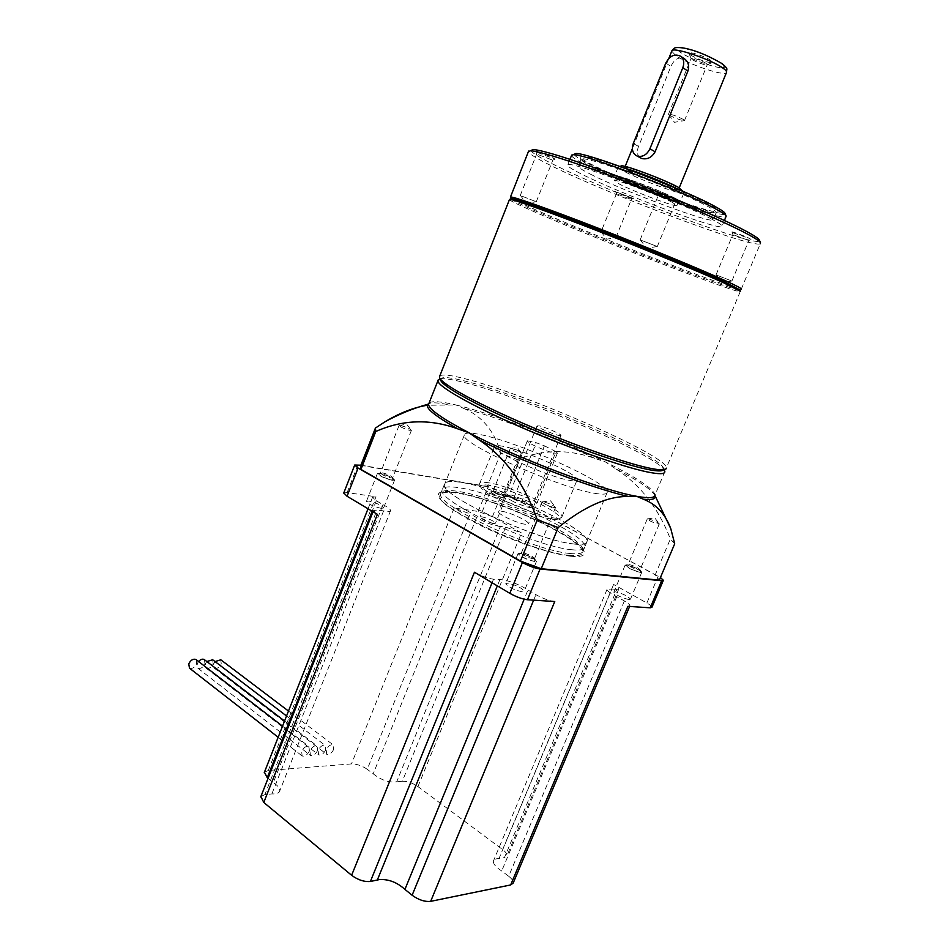 <?xml version="1.0" encoding="UTF-8"?>
<svg xmlns="http://www.w3.org/2000/svg" width="949" height="949" viewBox="0 0 949 949"><rect width="100%" height="100%" fill="white"/><g stroke="black" fill="none" stroke-linecap="round" stroke-linejoin="round"><path stroke-width="0.71" stroke-dasharray="4.75 3.56" d="M196.194 659.685L196.633 663.837C194.628 667.621 192.244 669.057 189.468 668.155M309.421 750.967C307.274 755.048 304.854 756.709 302.15 755.962L301.64 751.478C303.799 747.397 306.219 745.724 308.911 746.472L309.421 750.967M220.809 659.816L221.224 663.909C219.278 667.598 216.965 669.021 214.308 668.179L213.632 663.885L215.043 661.548M333.704 749.366C331.616 753.34 329.279 754.977 326.693 754.277L326.219 749.852C328.307 745.878 330.643 744.241 333.229 744.929L333.704 749.366M212.695 659.769L213.122 663.885C211.153 667.61 208.827 669.033 206.123 668.167L205.435 663.861L206.846 661.524M325.721 749.888C323.609 753.897 321.248 755.546 318.615 754.835L318.129 750.386C320.24 746.377 322.613 744.728 325.222 745.439L325.721 749.888M204.498 659.733L204.925 663.861C202.944 667.61 200.583 669.045 197.843 668.167L197.155 663.837L198.555 661.5M317.618 750.422C315.495 754.467 313.099 756.128 310.43 755.392L309.943 750.932C312.079 746.887 314.463 745.226 317.12 745.95L317.618 750.422M381.225 508.379C373.491 506.529 368.556 504.227 366.421 501.452L368.853 501.06C376.563 502.911 381.474 505.212 383.598 507.976L381.225 508.379M392.281 480.313C384.582 478.355 379.624 476.078 377.405 473.468L379.802 473.195C387.489 475.152 392.423 477.442 394.618 480.028L392.281 480.313M493.765 523.516C486.813 521.772 482.234 519.625 480.04 517.075L481.807 516.79C488.747 518.545 493.302 520.681 495.497 523.219L493.765 523.516M504.049 498.166C497.11 496.315 492.507 494.192 490.242 491.796L491.985 491.594C498.901 493.433 503.492 495.556 505.734 497.952L504.049 498.166M629.092 599.59C621.619 597.823 616.518 595.355 613.813 592.188L615.225 591.785C622.674 593.564 627.764 596.031 630.468 599.187L629.092 599.59M640.504 572.461C633.054 570.586 627.93 568.154 625.13 565.165L626.506 564.845C633.944 566.731 639.045 569.163 641.844 572.14L640.504 572.461M522.282 591.796C513.919 589.946 508.391 587.265 505.722 583.754L507.727 583.184C516.066 585.035 521.57 587.716 524.228 591.215L522.282 591.796M534.702 561.559C526.363 559.578 520.799 556.933 518.035 553.623L519.993 553.172C528.308 555.165 533.836 557.81 536.6 561.108L534.702 561.559M627.894 606.34L629.934 605.711C629.922 604.655 628.072 603.078 624.383 600.954L616.755 596.648C610.421 593.398 607.182 590.978 607.04 589.376L611.844 588.985L498.984 858.572L504.441 857.599L616.85 589.4L618.867 588.843C618.843 587.882 617.099 586.411 613.612 584.43L646.862 603.006C650.231 604.928 651.927 606.352 651.951 607.277M624.383 600.954L508.688 876.259L501.701 870.98C495.793 867.196 493.053 863.851 493.456 860.957L496.635 858.715L498.984 858.572M474.453 572.235C481.333 576.067 487.691 578.38 493.527 579.198L501.855 579.72C510.515 581.073 519.21 584.501 527.952 589.981L524.168 599.199M504.951 496.363L513.895 497.81L504.951 496.363L527.288 441.06C526.553 442.685 546.683 451.677 554.441 453.159L557.395 453.1L556.019 451.677L533.421 507.015L522.033 500.847L533.421 507.015M501.891 511.309C509.957 512.294 529.4 521.369 528.522 523.777L525.402 524.299C517.442 523.421 497.596 514.156 498.616 511.808L501.891 511.309M513.895 497.81L536.268 442.732L544.418 445.84L522.033 500.847M571.357 549.696C579.958 550.657 584.442 549.756 584.798 546.98C587.751 534.928 498.486 493.326 459.304 487.774C448.557 486.054 442.851 486.778 442.187 489.945C436.089 500.562 534.512 546.565 571.357 549.696M569.009 555.379C577.633 556.28 582.128 555.331 582.508 552.496C585.58 540.183 496.398 498.474 457.157 493.136C446.386 491.475 440.656 492.258 439.98 495.485C433.776 506.375 532.092 552.484 569.009 555.379M264.427 772.225L268.27 770.469L351.474 763.921C356.717 763.898 361.972 765.689 367.251 769.295L470.111 513.907L454.132 507.988L478.213 511.44L492.401 516.719L521.464 532.947L505.651 527.086L500.396 526.387L396.694 781.81C389.09 782.83 381.273 780.173 373.206 773.803L367.251 769.295M343.811 492.911L347.109 492.602L375.982 496.754L372.542 497.276L376.302 500.74L382.957 504.654L273.312 782.64C278.021 785.701 280.157 788.5 279.718 791.039C279.006 793.15 276.384 794.111 271.865 793.922L264.89 794.598L377.038 510.016L373.467 510.645L377.394 514.346M361.059 465.212L488.249 486.588L502.448 491.902L660.433 577.538M505.651 527.086L402.329 781.252C407.358 781.181 412.566 782.949 417.94 786.579L502.626 849.569C505.805 852.012 507.241 854.112 506.908 855.868L504.441 857.599M508.688 876.259C512.045 878.881 513.539 881.146 513.184 883.068M260.892 796.519L264.89 794.598M268.045 778.358L273.312 782.64M402.329 781.252L396.694 781.81M544.418 445.84L556.019 451.677M527.466 440.811L536.268 442.732M500.396 526.387C493.35 525.616 485.425 522.674 476.6 517.573L470.111 513.907M476.6 517.573L373.206 773.803M382.957 504.654C387.999 507.264 390.537 509.257 390.573 510.645C390.276 511.736 387.939 511.819 383.586 510.882L377.038 510.016M383.586 510.882L271.865 793.922M527.952 589.981L535.9 594.667C542.935 598.534 549.21 600.824 554.75 601.536M499.838 579.72L497.335 585.877M611.844 588.985L616.85 589.4M616.755 596.648L501.701 870.98M440.075 378.912C444.168 378.188 452.424 379.446 464.856 382.661C524.394 397.406 659.709 456.386 664.644 470.763M440.704 380.347L440.644 378.983C442.246 376.551 451.012 377.405 466.932 381.545C525.449 396.113 658.808 454.203 663.529 468.142L663.493 469.767M439.802 375.934C442.281 374.06 451.107 375.104 466.279 379.078C527.063 394.321 666.506 455.366 666.412 467.798L663.636 469.506M570.574 556.244C581.239 557.312 585.723 555.675 584.026 551.322C579.222 536.493 493.86 497.656 455.781 492.377C446.73 490.953 441.083 491.25 438.853 493.255C435.686 499.15 450.312 510.254 482.756 526.553C513.492 541.393 551.63 554.204 570.574 556.244M569.791 553.481C578.404 554.406 582.9 553.469 583.267 550.657L582.935 548.771C578.332 534.453 494.963 496.541 457.881 491.357C449.067 489.957 443.586 490.242 441.439 492.187L440.716 493.646C434.547 504.441 532.899 550.515 569.791 553.481M639.697 572.022L640.836 571.547C637.858 568.842 633.339 566.755 627.313 565.284L626.162 565.414C628.024 567.941 632.532 570.135 639.697 572.022M639.092 570.005L640.017 569.625C637.598 567.443 633.944 565.746 629.045 564.548L628.06 564.774C630.077 566.909 633.742 568.653 639.092 570.005M503.35 497.786L504.821 497.442C502.377 495.259 498.332 493.433 492.673 491.973L491.202 492.021C492.673 494.049 496.718 495.971 503.35 497.786M502.851 495.947L504.049 495.675C502.068 493.907 498.783 492.424 494.192 491.238L492.958 491.38C494.571 493.1 497.881 494.619 502.851 495.947M391.557 479.897L393.598 479.447C391.118 477.086 386.753 475.141 380.513 473.598L378.485 473.681C379.802 475.888 384.167 477.952 391.557 479.897M391.071 477.881L392.72 477.525C390.715 475.615 387.18 474.037 382.115 472.78L380.407 472.97C381.996 474.832 385.543 476.469 391.071 477.881M533.848 561.073L535.485 560.396C532.401 557.431 527.525 555.177 520.835 553.647L519.198 553.836C517.478 554.951 529.174 560.74 533.848 561.073M533.231 558.831L534.56 558.297C532.069 555.889 528.107 554.062 522.674 552.828L521.286 553.148C523.267 555.509 527.253 557.407 533.231 558.831M509.423 199.658C510.681 200.986 518.534 204.83 532.994 211.224C590.646 236.87 734.431 292.873 740.232 291.628L740.457 291.414M573.706 544.014C582.295 545.023 586.755 544.18 587.087 541.464C589.934 529.672 500.574 488.166 461.463 482.412C450.716 480.633 445.034 481.297 444.405 484.393C438.402 494.761 536.944 540.645 573.706 544.014M658.392 524.097L659.258 523.801C656.661 521.808 652.983 520.147 648.214 518.854L647.265 518.973C649.377 520.894 653.078 522.602 658.392 524.097M520.23 453.041L521.369 452.863C519.257 451.249 515.948 449.802 511.452 448.521L510.254 448.557C511.962 450.099 515.283 451.594 520.23 453.041M409.802 430.372L411.368 430.158C409.197 428.414 405.65 426.872 400.703 425.508L399.043 425.555C400.715 427.216 404.31 428.818 409.802 430.372M554.252 507.608L555.485 507.205C552.793 505.022 548.807 503.243 543.516 501.879L542.176 502.045C544.287 504.156 548.308 506.007 554.252 507.608M511.143 199.076C512.78 200.547 520.503 204.332 534.311 210.441C589.495 235.067 725.475 288.152 738.63 289.931L739.769 289.777M510.301 197.262C511.238 198.531 519.091 202.445 533.872 209.005C589.614 233.94 726.827 287.476 740.267 289.243L741.205 289.303L760.279 243.763C752.854 248.804 607.87 194.189 551.108 165.672C536.837 158.613 529.245 153.987 528.344 151.781M573.552 543.931C582.117 544.94 586.565 544.085 586.897 541.381C589.744 529.625 500.609 488.225 461.594 482.483C450.894 480.716 445.223 481.38 444.595 484.464C438.616 494.797 536.873 540.562 573.552 543.931M594.489 493.278C602.912 494.749 607.17 494.382 607.289 492.199C609.139 482.78 519.198 442.281 480.763 434.666C470.194 432.424 464.725 432.542 464.346 435.022C459.269 443.017 558.51 487.798 594.489 493.278M531.013 150.464C531.547 152.575 538.973 157.202 553.314 164.319C611.702 193.869 764.099 250.607 759.425 240.18M488.842 482.827C482.934 481.831 479.826 482.163 479.542 483.812L479.708 484.69C480.846 491.76 533.623 515.544 553.872 517.976C558.154 518.593 560.752 518.415 561.654 517.466L561.95 516.778C563.836 510.491 511.108 486.161 488.842 482.827M503.539 446.41C497.679 445.2 494.666 445.306 494.488 446.706C491.95 451.487 548.142 476.861 569.329 480.313C574.465 481.262 577.075 481.072 577.17 479.779C578.629 474.512 525.532 450.585 503.539 446.41M489.542 485.413C482.97 484.334 480.064 484.951 480.835 487.24C481.973 494.061 532.223 516.731 551.571 519.02C555.663 519.601 558.154 519.435 559.02 518.522C565.094 513.836 511.926 488.688 489.542 485.413M617.147 192.291L633.457 198.507L617.147 192.291M617.799 194.308L631.382 199.432L617.799 194.308M733.162 232.813L750.054 238.709C745.819 236.408 731.121 230.987 731.964 232.019L733.162 232.813M733.921 234.972L748.82 240.548L733.921 234.972M658.76 194.035C666.613 197.7 672.96 200.097 677.8 201.224L676.483 200.109C671.524 197.428 656.245 191.805 657.183 192.991L658.76 194.035M659.543 196.36L674.193 201.402C667.076 198.104 661.761 196.123 658.262 195.447L659.543 196.36M537.751 152.564L555.046 159.171L553.303 157.89C548.178 155.268 534.939 150.333 535.782 151.365L537.751 152.564M538.415 154.734L552.828 160.179L538.415 154.734M571.476 155.589C571.95 157.107 576.636 160.144 585.509 164.699C622.532 184.082 721.798 221.129 725.985 216.775M711.762 219.172C678.12 200.939 567.716 159.515 567.763 164.877C566.719 165.861 571.381 168.958 581.725 174.153C618.867 193.122 717.978 230.37 721.928 226.538C723.091 225.815 719.71 223.359 711.762 219.172M602.378 232.446L615.854 237.689L602.378 232.446M717.124 275.317L731.904 281.023L717.124 275.317M641.548 240.441L657.301 246.515L641.548 240.441M521.986 196.194L536.304 201.746L521.986 196.194M574.169 154.248C574.264 155.66 578.807 158.697 587.787 163.323C625.806 183.382 729.556 221.52 725.024 213.359M513.409 498.901C519.589 502.08 525.188 504.168 530.194 505.176L532.603 504.607L528.012 501.238L511.428 495.034L508.878 495.342L513.409 498.901M511.487 500.574C520.313 505.497 535.331 509.921 533.718 507.157L528.403 503.255C517.585 497.976 510.242 495.627 506.363 496.208C505.888 496.968 507.596 498.415 511.487 500.574M558.664 435.401L560.989 435.437C561.417 434.227 545.687 427.275 539.483 425.923L537.063 425.864C536.541 427.038 552.532 434.096 558.664 435.401M683.482 204.462C700.113 210.168 710.671 213.074 715.131 213.181L716.234 212.967C717.29 212.22 714.3 209.943 707.254 206.135C689.377 196.36 641.394 176.55 610.646 166.3C592.995 160.428 583.208 157.985 581.274 158.981L581.132 159.598C581.82 160.962 585.83 163.536 593.161 167.309C612.698 177.404 654.086 194.415 683.482 204.462M685.202 203.098C702.319 208.934 713.197 211.912 717.835 212.018C733.221 213.323 659.472 179.859 610.337 163.679C589.614 156.834 579.495 154.568 579.993 156.882C581.096 161.757 643.268 188.898 685.202 203.098M590.408 174.142C622.734 190.808 710.03 223.549 713.328 219.99C714.348 219.314 711.335 217.107 704.265 213.359C674.632 197.238 578.676 161.306 578.451 166.039C577.514 166.917 581.5 169.622 590.408 174.142M672.343 202.362C658.238 194.818 614.988 178.626 614.513 180.654L619.673 184.213C634.347 191.876 675.747 207.392 676.886 205.601L672.343 202.362M674.122 198.009C660.053 190.393 616.767 174.225 616.245 176.36C615.794 176.763 617.502 177.973 621.393 179.978C636.032 187.724 677.467 203.193 678.642 201.318L674.122 198.009M625.557 168.412L618.179 167.131C617.68 167.605 619.472 168.91 623.552 171.069C638.879 179.349 682.378 195.506 683.707 193.347L677.55 188.981M675.463 198.471C660.718 190.476 615.237 173.501 614.715 175.743C614.228 176.158 616.031 177.427 620.124 179.551C635.51 187.665 678.938 203.893 680.184 201.935C680.694 201.556 679.116 200.405 675.463 198.471M620.8 166.099L625.913 169.669C641.216 177.997 685.095 194.011 682.651 190.31M640.16 157.724C637.123 155.245 636.589 151.484 638.558 146.443L670.919 66.454C674.454 58.731 679.164 56.335 685.083 59.301M674.81 186.087C662.675 179.325 625.308 165.482 624.739 167.498L629.104 170.749C641.666 177.582 677.645 190.927 678.713 189.088L674.81 186.087M690.635 55.089C698.666 59.68 705.748 62.207 711.904 62.681L710.943 60.487C705.368 56.311 687.29 50.594 689.033 53.535L690.635 55.089M692.26 59.633C697.8 62.788 702.687 64.544 706.91 64.876L706.234 63.381C699.721 59.787 694.704 58.091 691.169 58.269L692.26 59.633M669.626 115.327C674.917 118.127 679.698 119.906 683.968 120.689L683.375 119.455C676.815 116.086 671.845 114.331 668.476 114.177L669.626 115.327M674.703 543.777L670.374 538.937L655.225 574.833L659.33 580.147M654.929 495.627L654.691 495.081C650.99 489.162 637.787 480.265 615.071 468.415C639.721 484.049 658.155 507.561 670.374 538.937M615.071 468.415L605.521 461.997L594.94 458.426C568.653 449.043 542.84 449.435 517.502 459.624L504.014 492.946L655.225 574.833M594.94 458.426C553.065 438.45 498.64 417.643 463.432 408.272C482.139 416.101 494.559 431.107 500.681 453.266L517.502 459.624M500.681 453.266L487.205 486.659L504.014 492.946M487.205 486.659L360.798 465.437M429.067 403.1C431.736 400.739 440.704 401.368 455.983 404.974L463.432 408.272M654.964 495.544L655.047 494.939C653.256 488.545 636.755 477.572 605.521 461.997C559.566 439.126 492.828 413.586 455.983 404.974L427.252 405.247M447.287 404.476C438.023 402.684 431.902 402.364 428.901 403.527M268.27 770.469L375.982 496.754M347.109 492.602L358.01 464.69M478.213 511.44L488.249 486.588M454.132 507.988L351.474 763.921M646.862 603.006L658.167 576.221M492.401 516.719L502.448 491.902M613.612 584.43L502.626 849.569M417.94 786.579L521.464 532.947M376.302 500.74L372.174 511.238M533.646 600.148L535.9 594.667M493.527 579.198L492.08 582.745M671.726 51.222L675.735 55.493C687.728 64.141 724.478 76.608 726.436 72.599L726.614 72.171M721.252 63.227C706.803 52.539 663.719 41.258 680.635 52.432C689.472 58.814 715.439 68.34 722.284 67.664M665.807 63.025L670.919 66.454M638.558 146.443L633.291 143.489M278.176 737.278L302.15 755.962M214.308 668.179L326.693 754.277M206.123 668.167L318.615 754.835M197.843 668.167L310.43 755.392M377.405 473.468L366.421 501.452M490.242 491.796L480.04 517.075M625.13 565.165L613.813 592.188M518.035 553.623L505.722 583.754M557.395 453.1L528.522 523.777M584.798 546.98L582.508 552.496M442.187 489.945L439.98 495.485M527.288 441.06L498.616 511.808M390.573 510.645L279.718 791.039M607.04 589.376L493.456 860.957M618.867 588.843L506.908 855.868M629.934 605.711L629.626 606.458M373.467 510.645L373.028 511.748M372.542 497.276L368.022 508.771M536.6 561.108L524.228 591.215M641.844 572.14L630.468 599.187M505.734 497.952L495.497 523.219M394.618 480.028L383.598 507.976M284.558 721.026L317.12 745.95M286.539 715.985L325.222 745.439M288.484 711.05L333.229 744.929M282.541 726.163L308.911 746.472M582.935 548.771L584.026 551.322M640.017 569.625L640.836 571.547M504.049 495.675L504.821 497.442M392.72 477.525L393.598 479.447M534.56 558.297L535.485 560.396M587.087 541.464L583.267 550.657M659.318 523.967L640.053 569.78M521.404 452.993L504.061 495.805M411.427 430.324L392.756 477.691M555.556 507.43L534.595 558.51M647.337 518.866L654.774 517.917L659.258 523.801M510.313 448.462L517.181 447.454L521.369 452.863M399.126 425.437L406.682 424.262L411.368 430.158M542.27 501.891L550.491 500.775L555.485 507.205M607.289 492.199L586.897 541.381M479.542 483.812L494.488 446.706M480.835 487.24L479.708 484.69M631.287 199.444L633.457 198.507M748.702 240.56L751.039 239.551M675.285 202.315L677.8 201.224M552.709 160.191L555.046 159.171M569.981 159.313L567.763 164.877M615.854 237.689L631.382 199.432M731.904 281.023L748.82 240.548M657.301 246.515L675.427 202.291M536.304 201.746L552.828 160.179M532.603 504.607L533.718 507.157M616.565 193.501L601.085 231.77L606.66 239.207L615.747 237.677M716.115 274.783L722.023 282.624L731.762 281.011M640.207 239.741L646.637 248.282L657.123 246.503M520.325 195.364L526.387 203.406L536.161 201.734M560.989 435.437L532.65 504.856M715.131 213.181L717.835 212.018M716.234 212.967L713.328 219.99M614.513 180.654L616.245 176.36M618.179 167.131L614.715 175.743M620.053 166.431L618.748 167M668.82 58.423L632.366 148.625M625.177 166.431L624.739 167.498M706.91 64.876L711.904 62.681M684.49 120.582L707.266 64.71M668.571 114.521L674.478 122.291L683.968 120.689M668.476 114.177L691.169 58.269M691.157 58.577L689.033 53.535M635.842 155.351L636.815 155.885M679.235 187.807L678.713 189.088M683.102 191.378L683.79 193.015M683.707 193.347L680.184 201.935M676.886 205.601L678.642 201.318M581.274 158.981L578.451 166.039M581.132 159.598L579.993 156.882M537.063 425.864L508.878 495.342M508.961 495.141L506.363 496.208M520.325 195.316L536.802 153.679M640.207 239.694L658.262 195.447M716.104 274.747L732.948 234.273M724.443 220.488L721.928 226.538M536.79 153.738L535.782 151.365M658.238 195.518L657.183 192.991M732.936 234.332L731.964 232.019M616.553 193.549L615.628 191.354M559.02 518.522L561.654 517.466M561.95 516.778L577.17 479.779M464.346 435.022L444.595 484.464M738.63 289.931L740.267 289.243M542.176 502.045L521.286 553.148M399.043 425.555L380.407 472.97M510.254 448.557L492.958 491.38M647.265 518.973L628.06 564.774M444.405 484.393L440.716 493.646M740.232 291.628L666.412 467.798M521.369 552.982L519.198 553.836M380.466 472.851L378.485 473.681M493.006 491.285L491.202 492.021M628.119 564.655L626.162 565.414M441.439 492.187L438.853 493.255M663.529 468.142L664.181 469.672M664.846 471.546L655.047 494.939"/><path stroke-width="1.42" d="M278.176 737.278L189.468 668.155L188.756 663.814C190.761 660.029 193.145 658.582 195.909 659.472L196.194 659.685M524.168 599.199L404.915 889.391L412.115 895.227L533.646 600.148M492.08 582.745L370.395 881.479L379.493 879.557C388.639 879.071 397.121 882.345 404.915 889.391M660.433 577.538L663.363 580.302L661.678 580.729L540.088 569.009C534.856 568.214 528.961 566.043 522.424 562.52L358.093 468.035L354.689 465.046L361.059 465.212M663.28 580.491L651.951 607.277L650.231 607.811L627.894 606.34L510.657 884.954L430.668 901.348C424.761 901.953 418.58 899.913 412.115 895.227M430.668 901.348L554.75 601.536L527.454 599.744C522.175 599.08 516.292 596.933 509.815 593.327L474.453 572.235L351.616 875.286L263.786 802.463L260.892 796.519M263.786 802.463L377.394 514.346L347.061 496.256L343.811 492.911M629.626 606.458L513.184 883.068L510.657 884.954M370.395 881.479C364.191 882.001 357.927 879.937 351.616 875.286M372.174 511.238L267.25 777.729L268.045 778.358M267.25 777.729L264.427 772.225M497.335 585.877L377.239 880.257M198.555 661.5C200.595 659.353 202.493 658.689 204.213 659.519L204.498 659.733M206.846 661.524L212.695 659.769M215.043 661.548L220.809 659.816M664.181 469.672L664.846 471.546C665.012 474.275 659.009 474.381 646.85 471.855C621.002 466.445 565.818 446.872 517.869 425.84C469.814 404.796 437.726 386.279 437.892 380.774L440.075 378.912M663.493 469.767C662.26 471.511 656.423 471.285 645.996 469.079C621.073 463.776 568.629 445.235 522.116 425.022C475.532 404.796 442.863 386.516 440.704 380.347L439.66 377.963M666.34 468.415C665.534 470.455 659.579 470.301 648.487 467.928C623.196 462.507 569.768 443.598 522.389 423.029C474.927 402.435 441.7 383.894 439.553 377.714L439.802 375.934M511.143 199.076L512.021 198.697C517.846 199.48 554.145 212.505 602.2 231.295C650.195 250.05 701.833 271.414 724.858 281.983L739.769 289.777L740.445 291.39L725.416 283.597C702.165 272.968 649.958 251.378 601.441 232.41C552.864 213.406 516.22 200.227 510.408 199.409L509.423 199.658M741.205 289.303C742.628 289.077 737.705 286.373 726.436 281.165C702.462 270.121 647.42 247.357 597.751 228.045C548 208.685 512.804 196.301 510.467 197.012L510.977 198.863M760.279 243.763L760.576 242.92C759.971 241.343 755.214 238.199 746.341 233.478C723.897 221.556 672.971 199.598 624.596 181.14C576.162 162.659 538.213 150.642 530.254 150.796L528.344 151.781M760.54 242.837L759.425 240.18C758.809 238.602 754.135 235.471 745.392 230.809C723.304 219.017 673.316 197.428 625.794 179.314C578.226 161.188 540.883 149.42 532.958 149.61L531.013 150.464M724.443 220.488L726.175 216.087C725.665 214.842 722.248 212.505 715.937 209.088C684.704 191.639 581.393 152.575 572.923 154.794L571.476 155.589M726.151 216.04L725.024 213.359C724.526 212.125 721.193 209.836 715.024 206.479C684.573 189.385 584.038 151.401 575.616 153.608L574.169 154.248M677.55 188.981C665.973 182.92 638.119 171.911 625.557 168.412M683.102 191.378L678.155 187.214C665.225 179.99 625.391 164.996 621.441 165.826L620.8 166.099M680.872 56.394C683.861 59.123 684.514 62.883 682.817 67.676L649.899 148.815C646.91 154.746 642.781 157.19 637.503 156.158L635.842 155.351C632.378 152.611 631.524 148.649 633.291 143.489L665.807 63.025C669.899 55.611 674.929 53.405 680.872 56.394L685.083 59.301C688.476 62.278 689.413 66.216 687.883 71.116L655.118 151.757C651.809 157.487 647.36 159.729 641.785 158.507L636.815 155.885M360.94 469.399L360.798 465.437L375.424 428.058L375.768 431.51L360.94 469.399L520.443 561.073L541.25 568.724L659.33 580.147L674.703 543.777L670.848 528.901C665.439 514.073 656.293 504.18 643.41 499.221C652.378 500.159 656.21 498.96 654.929 495.627M541.25 568.724L558.178 527.573C584.442 506.398 607.87 496.042 628.463 496.493L636.649 496.303L643.41 499.221M558.178 527.573L537.324 519.791C524.643 483.978 505.248 457.359 479.138 439.945C525.295 462.863 594.252 488.889 628.463 496.493M520.443 561.073L537.324 519.791M479.138 439.945L469.055 432.791C442.329 418.723 428.829 409.256 428.568 404.357L429.067 403.1M427.252 405.247C413.657 407.489 399.529 413.029 384.879 421.854L375.424 428.058M428.901 403.527L427.726 404.298C424.903 407.821 434.939 416.018 457.833 428.889C430.004 418.675 402.649 419.541 375.768 431.51M457.833 428.889L469.055 432.791C517.869 458.462 603.623 490.835 636.649 496.303C648.914 498.498 655.047 498.035 655.047 494.939M650.231 607.811L661.678 580.729M527.454 599.744L540.088 569.009M509.815 593.327L522.424 562.52M347.061 496.256L358.093 468.035M679.235 187.807L726.436 72.599C727.076 71.733 725.949 70.273 723.055 68.198C711.536 59.526 673.339 46.596 671.904 50.783L671.726 51.222M655.118 151.757L649.899 148.815M722.284 67.664C725.273 67.426 724.929 65.944 721.252 63.227M687.883 71.116L682.817 67.676M343.728 493.112L354.689 465.046M373.028 511.748L260.702 796.994M368.022 508.771L264.261 772.64M204.213 659.519L284.558 721.026M212.422 659.567L286.539 715.985M220.536 659.602L288.484 711.05M195.909 659.472L282.541 726.163M437.892 380.774L428.568 404.357L427.726 404.298C412.779 408.509 398.497 414.357 384.879 421.854M440.194 379.185L438.011 380.122M509.542 199.361L439.387 376.99M512.021 198.697L510.408 199.409M528.605 151.093L510.467 197.012M532.958 149.61L530.254 150.796M571.678 155.067L569.981 159.313M575.616 153.608L572.923 154.794M621.441 165.826L620.053 166.431M726.614 72.171C726.412 68.245 728.785 69.574 722.308 63.761C706.922 54.84 693.411 49.49 681.773 47.723C673.339 47.189 675.012 47.794 671.904 50.783L668.82 58.423M632.366 148.625L625.177 166.431M670.635 528.332L654.964 495.544M375.282 428.829L360.608 466.339"/></g></svg>
